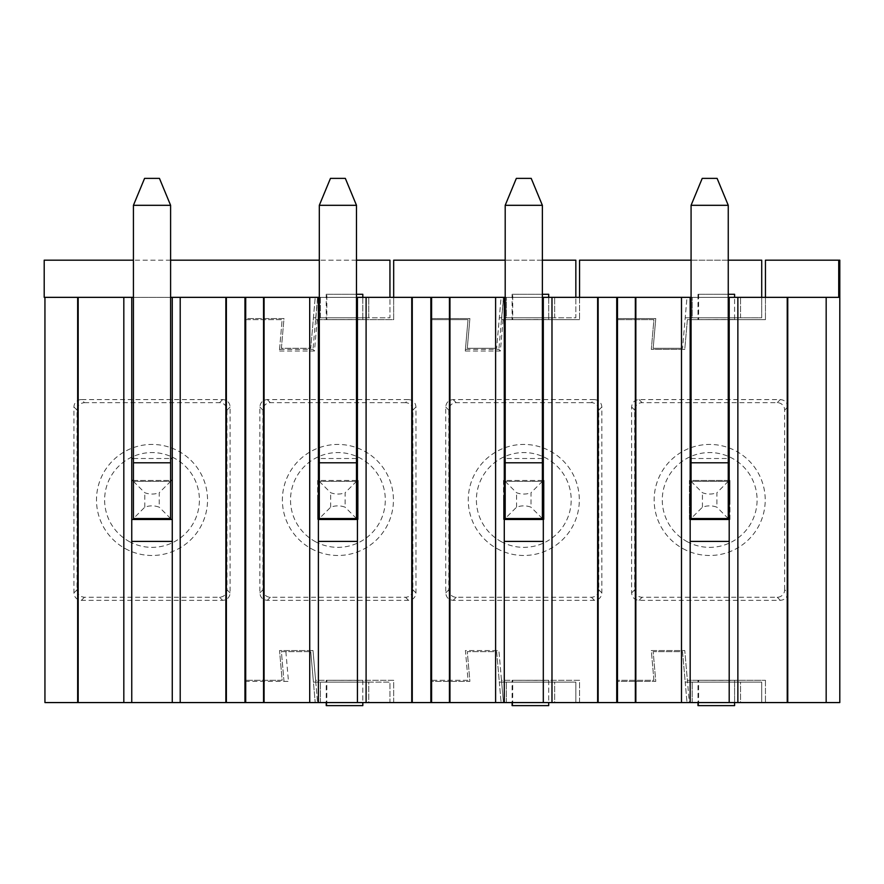 <?xml version="1.0" encoding="UTF-8"?>
<svg xmlns="http://www.w3.org/2000/svg" width="884" height="884" viewBox="0 0 884 884"><rect width="100%" height="100%" fill="white"/><g stroke="black" fill="none" stroke-linecap="round" stroke-linejoin="round"><path stroke-width="0.66" stroke-dasharray="4.42 3.31" d="M698.603 294.295L698.603 319.654L734.593 319.654L734.593 294.295L697.995 294.295L697.995 319.654L734.593 319.654L734.593 297.344M697.995 294.295L728.25 294.295M697.995 319.654L734.593 319.533M687.376 319.654L765.445 319.654L687.376 319.654L684.769 349.39L651.309 349.39L653.917 319.654L617.485 319.654L653.917 319.654L651.309 349.39L684.769 349.39L687.376 319.654M839.8 702.57L689.321 702.57L687.376 680.271L765.445 680.271L687.376 680.271L684.769 650.525L651.309 650.525L653.917 680.271L617.485 680.271L617.485 702.57L689.321 702.57L684.769 650.525L651.309 650.525L653.917 680.271L617.485 680.271L617.485 297.344L765.445 297.344L765.445 319.654L765.445 260.172L839.8 260.172M765.445 680.271L765.445 702.57L765.445 680.271M787.755 592.899L787.755 407.016C787.301 402.496 784.826 400.021 780.318 399.579L639.044 399.579C634.524 400.032 632.049 402.507 631.607 407.016L631.607 592.899C632.06 597.418 634.535 599.904 639.044 600.335L780.318 600.335C784.837 599.882 787.312 597.407 787.755 592.899L784.672 589.816A7.437 7.437 135 0 1 777.235 597.252L642.127 597.252A7.437 7.437 -135 0 1 634.69 589.816L634.69 410.099A7.437 7.437 -45 0 1 642.127 402.662L777.235 402.662A7.437 7.437 45 0 1 784.672 410.099L784.672 589.816M691.078 297.344L728.25 297.344M838.728 297.344L765.445 297.344M697.995 680.271L734.593 680.271L698.603 680.271L734.593 680.382L734.593 705.62L698.603 705.62L698.603 680.271L697.995 680.271L697.995 702.57M690.161 297.344L690.161 702.57M691.078 458.509L728.25 458.509M729.201 458.509L729.201 702.57M734.593 702.57L734.593 680.382M698.603 705.62L697.995 705.62M683.056 548.688A55.526 55.526 0 0 0 758.417 526.577A55.526 55.526 0 0 0 736.306 451.227A55.526 55.526 0 0 0 660.956 473.338A55.526 55.526 0 0 0 683.056 548.688M690.161 499.957L689.421 499.957L689.421 519.472L690.161 519.472M690.161 480.443L689.421 480.443L689.421 499.957M728.25 480.443L691.078 480.443M729.201 499.957L729.941 499.957L729.941 480.443L729.201 480.443M729.941 499.957L729.941 519.472L729.201 519.472M686.956 541.549A47.393 47.393 0 0 0 751.278 522.687A47.393 47.393 0 0 0 732.405 458.365A47.393 47.393 0 0 0 668.083 477.238A47.393 47.393 0 0 0 686.956 541.549M729.941 519.472L689.421 519.472L689.421 480.443L729.941 480.443L729.941 519.472M159.452 178.38L170.601 205.309L133.429 205.309L144.578 178.38L159.452 178.38M133.429 462.785L170.601 462.785L170.601 481.371L133.429 481.371L133.429 205.309M170.601 462.785L170.601 205.309M170.601 481.371L170.601 518.543L133.429 518.543L144.788 507.184C149.617 505.416 154.435 505.416 159.242 507.184L159.242 492.731L170.601 481.371L133.429 481.371L133.429 518.543M170.601 518.543L159.242 507.184M133.429 481.371L144.788 492.731C149.606 494.51 154.424 494.51 159.242 492.731M345.335 178.38L356.484 205.309L319.312 205.309L330.461 178.38L345.335 178.38M319.312 462.785L356.484 462.785L356.484 481.371L319.312 481.371L319.312 205.309M356.484 462.785L356.484 205.309M356.484 481.371L356.484 518.543L319.312 518.543L330.671 507.184C335.5 505.416 340.318 505.416 345.125 507.184L345.125 492.731L356.484 481.371L319.312 481.371L319.312 518.543M356.484 518.543L345.125 507.184M319.312 481.371L330.671 492.731C335.489 494.51 340.307 494.51 345.125 492.731M531.218 178.38L542.367 205.309L505.195 205.309L516.344 178.38L531.218 178.38M505.195 462.785L542.367 462.785L542.367 481.371L505.195 481.371L505.195 205.309M542.367 462.785L542.367 205.309M542.367 481.371L542.367 518.543L505.195 518.543L516.554 507.184C521.383 505.416 526.201 505.416 531.008 507.184L531.008 492.731L542.367 481.371L505.195 481.371L505.195 518.543M542.367 518.543L531.008 507.184M505.195 481.371L516.554 492.731C521.372 494.51 526.19 494.51 531.008 492.731M717.101 178.38L728.25 205.309L691.078 205.309L702.227 178.38L717.101 178.38M691.078 462.785L728.25 462.785L728.25 481.371L691.078 481.371L691.078 205.309M728.25 462.785L728.25 205.309M728.25 481.371L728.25 518.543L691.078 518.543L702.437 507.184C707.266 505.416 712.095 505.416 716.902 507.184L716.902 492.731L728.25 481.371L691.078 481.371L691.078 518.543M728.25 518.543L716.902 507.184M691.078 481.371L702.437 492.731C707.255 494.51 712.073 494.51 716.902 492.731M326.837 294.295L326.229 294.295L326.229 319.654L326.837 319.654L326.837 294.295L362.816 294.295L362.816 319.654L326.837 319.654L362.816 319.533M326.229 294.295L356.484 294.295M362.816 297.344L362.816 319.654L326.229 319.654M315.732 319.654L393.678 319.654L393.678 297.344L317.688 297.344L315.732 319.654L393.678 319.654L393.678 260.172L575.838 260.172L575.838 317.787L499.327 317.787L575.838 317.787L575.838 297.344L393.678 297.344M431.591 318.538L469.89 318.538L467.293 348.274L496.653 348.274L467.293 348.274L469.89 318.538L430.851 318.538L430.851 681.387L469.89 681.387L467.293 651.641L496.653 651.641L499.327 682.128L575.838 682.128L575.838 702.57L393.678 702.57L393.678 680.271L315.599 680.271L317.555 702.57L313.002 650.525L315.599 680.271L393.678 680.271L393.678 702.57L245.708 702.57L245.708 319.654L282.14 319.654L279.399 351.014L282.14 319.654L245.708 319.654L245.708 297.344L317.688 297.344M313.002 650.525L279.543 650.525L282.14 680.271L245.708 680.271L282.14 680.271L279.543 650.525L313.002 650.525M317.234 319.654L314.483 351.014L279.399 351.014M575.838 297.344L501.106 297.344L496.653 348.274L501.106 297.344L431.591 297.344L579.561 297.344L579.561 319.654L579.561 260.172L761.721 260.172L761.721 317.787L685.211 317.787L761.721 317.787L761.721 297.344L579.561 297.344M501.106 702.57L575.838 702.57L575.838 682.128L499.327 682.128L501.106 702.57L496.653 651.641L467.293 651.641L469.89 681.387L431.591 681.387M408.541 399.579C413.06 400.021 415.535 402.496 415.977 407.016L415.977 592.899C415.546 597.407 413.071 599.882 408.541 600.335L267.277 600.335C262.769 599.904 260.294 597.418 259.841 592.899L259.841 407.016C260.283 402.507 262.758 400.032 267.277 399.579L408.541 399.579L405.469 402.662A7.437 7.437 45 0 1 412.894 410.099L412.894 589.816A7.437 7.437 135 0 1 405.469 597.252L270.36 597.252A7.437 7.437 -135 0 1 262.924 589.816L262.924 410.099A7.437 7.437 -45 0 1 270.36 402.662L405.469 402.662M314.483 351.014L313.002 349.39L279.543 349.39M356.484 297.344L319.312 297.344M506.322 317.787L554.655 317.787L554.655 297.344L554.655 317.787L506.322 317.787L506.322 297.344L506.322 317.787M542.367 260.172L505.195 260.172M326.229 680.271L362.816 680.271L326.837 680.271L362.816 680.382L362.816 705.62L326.837 705.62L326.837 680.271L326.229 680.271L326.229 702.57M430.851 318.538L430.851 297.344M430.851 702.57L430.851 681.387M554.655 682.128L506.322 682.128L554.655 682.128L554.655 702.57L506.322 702.57L554.655 702.57L554.655 682.128M617.485 318.538L655.773 318.538L653.177 348.274L682.536 348.274L653.177 348.274L655.773 318.538L616.734 318.538L616.734 681.387L655.773 681.387L653.177 651.641L682.536 651.641L685.211 682.128L761.721 682.128L761.721 702.57L579.561 702.57L579.561 680.271L501.482 680.271L498.885 650.525L465.426 650.525L468.034 680.271L431.591 680.271L431.591 702.57L495.604 702.57M317.555 297.344L313.002 349.39M318.395 297.344L318.395 519.472L317.643 519.472L317.643 499.957L318.395 499.957M318.395 519.472L318.395 702.57M356.484 458.509L319.312 458.509M317.643 499.957L317.643 480.443L358.175 480.443L358.175 519.472L357.423 519.472L357.423 458.509M357.423 519.472L357.423 702.57M362.816 680.382L362.816 702.57M326.229 705.62L326.837 705.62M506.322 702.57L506.322 682.128L506.322 702.57M311.29 548.688A55.526 55.526 0 0 0 386.639 526.577A55.526 55.526 0 0 0 364.528 451.227A55.526 55.526 0 0 0 289.178 473.338A55.526 55.526 0 0 0 311.29 548.688M356.484 480.443L319.312 480.443M318.395 480.443L317.643 480.443L317.643 519.472L358.175 519.472L358.175 480.443L357.423 480.443M357.423 499.957L358.175 499.957M315.19 541.549A47.393 47.393 0 0 0 379.501 522.687A47.393 47.393 0 0 0 360.628 458.365A47.393 47.393 0 0 0 296.317 477.238A47.393 47.393 0 0 0 315.19 541.549M512.72 294.295L512.112 294.295L512.112 319.654L512.72 319.654L512.72 294.295L548.699 294.295L548.699 319.654L512.72 319.654L548.699 319.533M512.112 294.295L542.367 294.295M548.699 297.344L548.699 319.654L512.112 319.654M501.615 319.654L579.561 319.654L501.615 319.654L503.571 297.344M431.591 702.57L579.561 702.57L579.561 680.271L501.482 680.271L503.438 702.57L498.885 650.525L465.426 650.525L468.034 680.271L431.591 680.271L431.591 319.654L468.034 319.654L465.282 351.014L468.034 319.654L431.591 319.654L431.591 297.344M503.118 319.654L500.377 351.014L465.282 351.014M761.721 297.344L687.001 297.344L682.536 348.274L687.001 297.344L617.485 297.344M617.485 702.57L761.721 702.57L761.721 682.128L685.211 682.128L687.001 702.57L682.536 651.641L653.177 651.641L655.773 681.387L617.485 681.387M594.435 399.579C598.943 400.021 601.418 402.496 601.86 407.016L601.86 592.899C601.429 597.407 598.954 599.882 594.435 600.335L453.161 600.335C448.652 599.904 446.177 597.418 445.724 592.899L445.724 407.016C446.166 402.507 448.641 400.032 453.161 399.579L594.435 399.579L591.352 402.662A7.437 7.437 45 0 1 598.788 410.099L598.788 589.816A7.437 7.437 135 0 1 591.352 597.252L456.243 597.252A7.437 7.437 -135 0 1 448.807 589.816L448.807 410.099A7.437 7.437 -45 0 1 456.243 402.662L591.352 402.662M500.377 351.014L498.885 349.39L465.426 349.39M542.367 297.344L505.195 297.344M692.205 317.787L740.538 317.787L740.538 297.344L740.538 317.787L692.205 317.787L692.205 297.344L692.205 317.787M728.25 260.172L691.078 260.172M512.112 680.271L548.699 680.271L512.72 680.271L548.699 680.382L548.699 705.62L512.72 705.62L512.72 680.271L512.112 680.271L512.112 702.57M616.734 318.538L616.734 297.344M616.734 702.57L616.734 681.387M740.538 682.128L692.205 682.128L740.538 682.128L740.538 702.57L692.205 702.57L740.538 702.57L740.538 682.128M503.438 297.344L498.885 349.39M504.278 297.344L504.278 519.472L503.537 519.472L503.537 499.957L504.278 499.957M504.278 519.472L504.278 702.57M542.367 458.509L505.195 458.509M503.537 499.957L503.537 480.443L544.058 480.443L544.058 519.472L543.306 519.472L543.306 458.509M543.306 519.472L543.306 702.57M548.699 680.382L548.699 702.57M512.112 705.62L512.72 705.62M692.205 702.57L692.205 682.128L692.205 702.57M497.173 548.688A55.526 55.526 0 0 0 572.523 526.577A55.526 55.526 0 0 0 550.412 451.227A55.526 55.526 0 0 0 475.062 473.338A55.526 55.526 0 0 0 497.173 548.688M542.367 480.443L505.195 480.443M504.278 480.443L503.537 480.443L503.537 519.472L544.058 519.472L544.058 480.443L543.306 480.443M543.306 499.957L544.058 499.957M501.073 541.549A47.393 47.393 0 0 0 565.384 522.687A47.393 47.393 0 0 0 546.522 458.365A47.393 47.393 0 0 0 482.2 477.238A47.393 47.393 0 0 0 501.073 541.549M84.455 402.662L219.563 402.662C224.072 403.104 226.558 405.579 227 410.099L227 589.816C226.547 594.346 224.072 596.822 219.563 597.252L84.455 597.252C79.936 596.799 77.46 594.324 77.019 589.816L77.019 410.099C77.46 405.59 79.947 403.115 84.455 402.662L81.372 399.579L222.646 399.579A7.437 7.437 45 0 1 230.083 407.016L230.083 592.899A7.437 7.437 135 0 1 222.646 600.335L81.372 600.335A7.437 7.437 -135 0 1 73.947 592.899L73.947 407.016A7.437 7.437 -45 0 1 81.372 399.579M125.395 548.688A55.526 55.526 0 0 0 200.745 526.577A55.526 55.526 0 0 0 178.634 451.227A55.526 55.526 0 0 0 103.284 473.338A55.526 55.526 0 0 0 125.395 548.688M129.285 541.549A47.393 47.393 0 0 0 193.607 522.687A47.393 47.393 0 0 0 174.734 458.365A47.393 47.393 0 0 0 110.423 477.238A47.393 47.393 0 0 0 129.285 541.549M244.956 702.57L244.956 318.538L283.996 318.538L281.388 348.274L310.759 348.274L313.422 317.787L389.943 317.787L389.943 260.172L44.2 260.172L44.2 297.344L44.94 297.344L44.94 702.57L389.943 702.57L389.943 682.128L313.422 682.128L315.212 702.57L389.943 702.57L389.943 682.128L313.422 682.128L310.759 651.641L315.212 702.57L245.708 702.57M244.956 681.387L283.996 681.387L281.388 651.641L310.759 651.641L281.388 651.641L283.996 681.387L288.471 681.387L245.708 681.387M245.708 297.344L389.943 297.344L389.943 317.787L313.422 317.787L315.212 297.344L310.759 348.274L281.388 348.274L283.996 318.538L245.708 318.538M131.749 541.406L131.749 480.443L172.269 480.443L172.269 519.472L131.749 519.472L131.749 297.344M244.956 318.538L244.956 297.344M368.75 682.128L320.428 682.128L368.75 682.128L368.75 702.57L320.428 702.57L368.75 702.57L368.75 682.128M356.484 260.172L319.312 260.172M170.601 260.172L133.429 260.172M389.943 297.344L320.428 297.344L320.428 317.787L368.75 317.787L320.428 317.787L320.428 297.344L44.94 297.344M172.269 297.344L172.269 702.57M133.429 480.443L170.601 480.443M133.429 297.344L170.601 297.344M285.863 651.641L288.471 681.387M320.428 702.57L320.428 682.128L320.428 702.57M368.75 317.787L368.75 297.344L368.75 317.787M133.429 458.509L170.601 458.509M784.672 410.099L787.755 407.016M777.235 402.662L780.318 399.579M642.127 402.662L639.044 399.579M634.69 410.099L631.607 407.016M634.69 589.816L631.607 592.899M642.127 597.252L639.044 600.335M777.235 597.252L780.318 600.335M144.788 507.184L144.788 492.731M330.671 507.184L330.671 492.731M516.554 507.184L516.554 492.731M702.437 507.184L702.437 492.731M412.894 410.099L415.977 407.016M270.36 402.662L267.277 399.579M262.924 410.099L259.841 407.016M262.924 589.816L259.841 592.899M270.36 597.252L267.277 600.335M405.469 597.252L408.541 600.335M412.894 589.816L415.977 592.899M598.788 410.099L601.86 407.016M456.243 402.662L453.161 399.579M448.807 410.099L445.724 407.016M448.807 589.816L445.724 592.899M456.243 597.252L453.161 600.335M591.352 597.252L594.435 600.335M598.788 589.816L601.86 592.899M77.019 410.099L73.947 407.016M219.563 402.662L222.646 399.579M227 410.099L230.083 407.016M227 589.816L230.083 592.899M219.563 597.252L222.646 600.335M84.455 597.252L81.372 600.335M77.019 589.816L73.947 592.899"/><path stroke-width="1.33" d="M734.593 297.344L734.593 294.295L728.25 294.295M765.445 297.344L765.445 260.172L838.728 260.172L838.728 297.344L737.864 297.344L737.864 702.57L787.235 702.57L787.235 297.344M838.728 260.172L839.8 260.172L839.8 702.57L826.175 702.57L826.175 297.344M728.25 297.344L729.201 297.344L729.201 702.57L690.161 702.57L690.161 297.344L551.981 297.344L551.981 702.57L597.628 702.57L597.628 297.344M690.161 297.344L691.078 297.344M728.25 458.509L729.201 458.509L729.201 297.344L737.864 297.344M729.201 702.57L737.864 702.57M690.161 702.57L681.498 702.57L681.498 297.344M616.734 297.344L616.734 702.57L681.498 702.57M787.235 702.57L826.175 702.57M617.485 702.57L617.485 297.344M635.85 297.344L635.85 702.57M635.331 297.344L635.331 702.57M690.161 458.509L691.078 458.509M787.755 702.57L787.755 297.344M690.161 541.406L729.201 541.406M697.995 702.57L697.995 705.62L734.593 705.62L734.593 702.57M729.201 519.472L690.161 519.472M729.201 480.443L728.25 480.443M691.078 480.443L690.161 480.443M170.601 205.309L159.452 178.38L144.578 178.38L133.429 205.309L170.601 205.309L170.601 462.785L133.429 462.785L133.429 518.543L170.601 518.543L170.601 462.785M133.429 462.785L133.429 205.309M356.484 205.309L345.335 178.38L330.461 178.38L319.312 205.309L356.484 205.309L356.484 462.785L319.312 462.785L319.312 518.543L356.484 518.543L356.484 462.785M319.312 462.785L319.312 205.309M542.367 205.309L531.218 178.38L516.344 178.38L505.195 205.309L542.367 205.309L542.367 462.785L505.195 462.785L505.195 518.543L542.367 518.543L542.367 462.785M505.195 462.785L505.195 205.309M728.25 205.309L717.101 178.38L702.227 178.38L691.078 205.309L728.25 205.309L728.25 462.785L691.078 462.785L691.078 518.543L728.25 518.543L728.25 462.785M691.078 462.785L691.078 205.309M356.484 294.295L362.816 294.295L362.816 297.344M393.678 297.344L393.678 260.172L505.195 260.172M319.312 297.344L244.956 297.344L244.956 702.57L245.708 702.57L245.708 297.344M356.484 458.509L357.423 458.509L357.423 297.344L356.484 297.344M245.708 702.57L357.423 702.57L357.423 297.344L366.098 297.344L366.098 702.57L411.745 702.57L411.745 297.344L366.098 297.344M430.851 297.344L430.851 702.57L449.437 702.57L449.437 297.344L411.745 297.344M575.838 297.344L575.838 260.172L542.367 260.172M431.591 318.538L430.851 318.538M431.591 681.387L430.851 681.387M449.437 702.57L501.106 702.57M430.851 702.57L411.745 702.57M357.423 702.57L366.098 702.57M309.72 702.57L309.72 297.344M264.073 702.57L264.073 297.344M318.395 702.57L318.395 297.344M319.312 458.509L318.395 458.509M412.264 297.344L412.264 702.57M263.554 702.57L263.554 297.344M362.816 702.57L362.816 705.62L326.229 705.62L326.229 702.57M357.423 541.406L318.395 541.406M357.423 480.443L356.484 480.443M319.312 480.443L318.395 480.443M357.423 519.472L318.395 519.472M542.367 294.295L548.699 294.295L548.699 297.344M579.561 297.344L579.561 260.172L691.078 260.172M505.195 297.344L449.437 297.344M542.367 458.509L543.306 458.509L543.306 297.344L542.367 297.344M495.604 297.344L495.604 702.57L543.306 702.57L543.306 297.344L551.981 297.344M761.721 297.344L761.721 260.172L728.25 260.172M431.591 702.57L431.591 297.344M617.485 318.538L616.734 318.538M617.485 681.387L616.734 681.387M616.734 702.57L597.628 702.57M543.306 702.57L551.981 702.57M449.956 702.57L449.956 297.344M504.278 702.57L504.278 297.344M505.195 458.509L504.278 458.509M598.148 297.344L598.148 702.57M548.699 702.57L548.699 705.62L512.112 705.62L512.112 702.57M543.306 541.406L504.278 541.406M543.306 480.443L542.367 480.443M505.195 480.443L504.278 480.443M543.306 519.472L504.278 519.472M244.956 318.538L245.708 318.538M244.956 681.387L245.708 681.387M172.269 541.406L131.749 541.406L131.749 702.57L123.826 702.57L123.826 297.344L44.2 297.344L44.2 260.172L133.429 260.172M44.94 297.344L44.94 702.57L123.826 702.57M244.956 702.57L226.37 702.57L226.37 297.344L180.203 297.344L180.203 702.57L226.37 702.57M123.826 297.344L131.749 297.344L131.749 702.57L180.203 702.57M389.943 297.344L389.943 260.172L356.484 260.172M319.312 260.172L170.601 260.172M172.269 519.472L131.749 519.472M131.749 480.443L133.429 480.443M170.601 480.443L172.269 480.443M131.749 297.344L133.429 297.344M170.601 297.344L180.203 297.344M226.37 297.344L244.956 297.344M78.179 702.57L78.179 297.344M77.659 702.57L77.659 297.344M225.851 297.344L225.851 702.57M172.269 297.344L172.269 702.57M131.749 458.509L133.429 458.509M170.601 458.509L172.269 458.509"/></g></svg>
